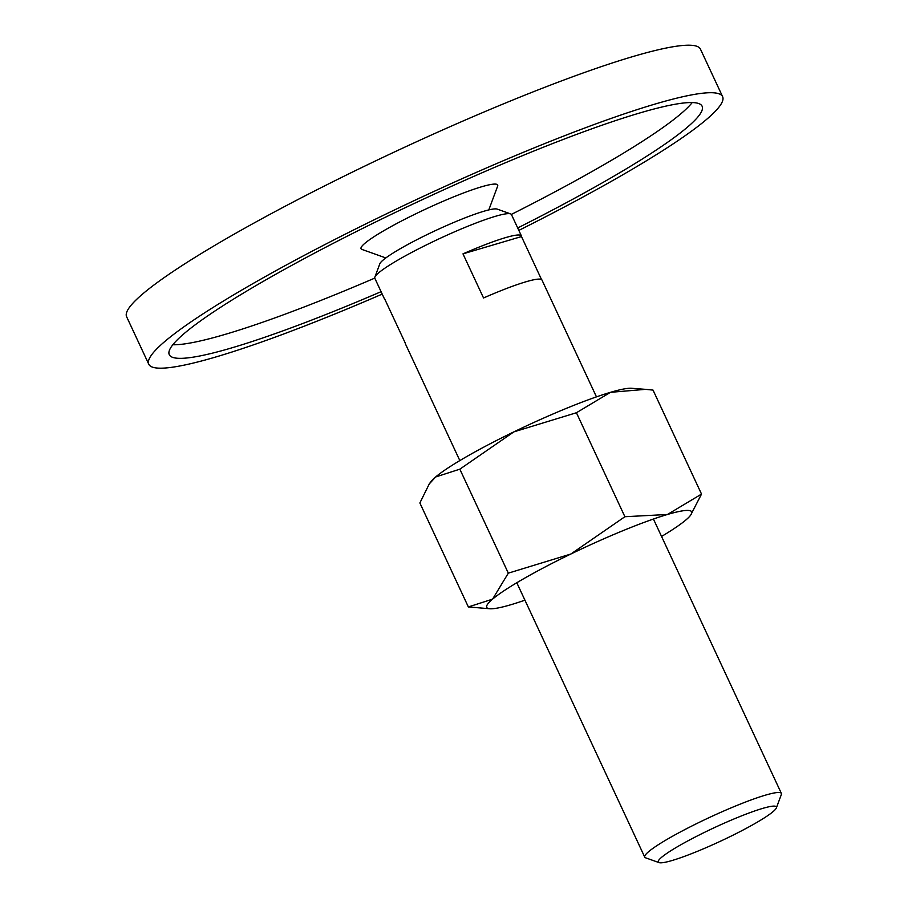 <?xml version="1.0" encoding="UTF-8"?>
<svg xmlns="http://www.w3.org/2000/svg" width="908" height="908" viewBox="0 0 908 908"><rect width="100%" height="100%" fill="white"/><g stroke="black" fill="none" stroke-linecap="round" stroke-linejoin="round"><path stroke-width="1.36" d="M385.832 257.94L361.917 249.416A75.375 8.603 -25 0 1 452.434 197.365A75.375 8.603 -25 0 1 497.641 186.129L488.799 209.918M148.776 364.244L126.621 316.733A316.574 36.127 -25 0 1 510.444 100.992A316.574 36.127 -25 0 1 700.454 49.157L722.609 96.657A316.574 36.127 155 0 0 532.599 148.503A316.574 36.127 155 0 0 148.776 364.244A316.574 36.127 155 0 0 338.786 312.397A316.574 36.127 155 0 0 382.2 294.101M172.826 344.756A293.965 33.539 155 0 0 339.376 292.966A293.965 33.539 155 0 0 374.766 278.109M381.076 291.684A293.965 33.539 -25 0 1 345.71 306.541A293.965 33.539 -25 0 1 169.274 354.688A293.965 33.539 -25 0 1 525.675 154.36A293.965 33.539 -25 0 1 702.111 106.213A293.965 33.539 -25 0 1 517.708 227.976M511.363 214.413A293.965 33.539 155 0 0 692.225 102.559M518.831 230.394A316.574 36.127 155 0 0 722.609 96.657M776.385 807.87L781.345 794.534A75.375 8.603 155 0 0 781.379 793.422A75.375 8.603 155 0 0 736.138 805.771A75.375 8.603 155 0 0 644.748 857.141A75.375 8.603 155 0 0 645.622 857.822L659.026 862.6A65.172 7.434 155 0 0 697.401 851.329A65.172 7.434 155 0 0 776.385 807.87A65.172 7.434 155 0 0 737.296 817.597A65.172 7.434 155 0 0 659.026 862.6M521.408 235.921A75.375 8.603 -25 0 1 521.487 236.568L462.978 253.865A75.375 8.603 -25 0 1 476.167 248.27A75.375 8.603 -25 0 1 521.408 235.921L511.454 214.56A75.375 8.603 155 0 0 510.58 213.879A75.375 8.603 155 0 0 466.213 226.909A75.375 8.603 155 0 0 374.856 277.167A75.375 8.603 155 0 0 374.822 278.268L384.788 299.629A75.375 8.603 -25 0 1 384.697 298.982L405.274 343.088A75.375 8.603 155 0 0 405.354 343.746L459.834 460.583M521.487 236.568L541.531 279.55M596.465 396.875L541.974 280.039A75.375 8.603 155 0 0 496.744 292.376A75.375 8.603 155 0 0 483.544 297.983L462.978 253.865M510.58 213.879L497.175 209.101A65.172 7.434 155 0 0 458.801 220.36A65.172 7.434 155 0 0 379.816 263.819L374.856 277.167M661.557 536.458A113.057 12.905 155 0 0 685.778 520.068A113.057 12.905 155 0 0 690.682 515.097L701.521 494.077L667.448 514.484L624.897 516.72L570.848 554.028L508.321 573.152L492.579 599.144A113.057 12.905 155 0 0 489.843 608.757A113.057 12.905 155 0 0 510.909 604.717A113.057 12.905 155 0 0 524.926 600.177M690.682 515.097A113.057 12.905 155 0 0 667.448 514.484A113.057 12.905 155 0 0 623.785 530.34A113.057 12.905 155 0 0 570.848 554.028A113.057 12.905 155 0 0 492.579 599.144L468.358 606.941L489.843 608.757M645.543 389.35L631.548 388.284A113.057 12.905 155 0 0 610.482 392.324A113.057 12.905 155 0 0 566.819 408.18A113.057 12.905 155 0 0 513.883 431.868L576.421 412.743L610.482 392.324L645.543 389.35L653.034 390.099L701.521 494.077M468.358 606.941L419.871 502.975L429.246 483.975L435.613 476.984A113.057 12.905 155 0 0 430.71 481.944L429.246 483.975M435.613 476.984L459.834 469.175L513.883 431.868A113.057 12.905 155 0 0 435.613 476.984M576.421 412.743L624.897 516.72M459.834 469.175L508.321 573.152M653.431 519.036L781.379 793.422M516.8 582.743L644.748 857.141"/></g></svg>
